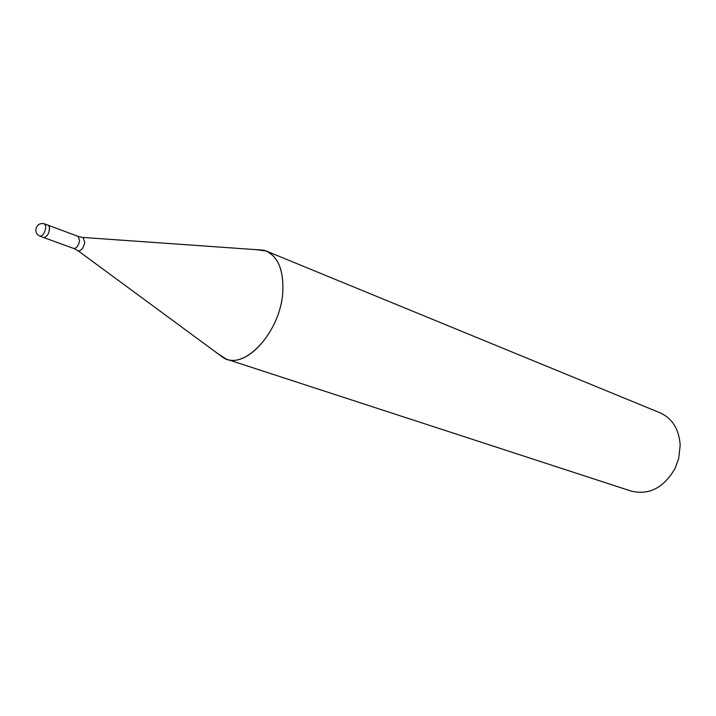 <?xml version="1.0" encoding="UTF-8"?>
<svg xmlns="http://www.w3.org/2000/svg" width="716" height="716" viewBox="0 0 716 716"><rect width="100%" height="100%" fill="white"/><g stroke="black" fill="none" stroke-linecap="round" stroke-linejoin="round"><path stroke-width="1.07" d="M226.328 359.128L217.387 353.31L224.099 358.251C245.311 370.36 281.003 331.007 282.82 291.502C283.697 270.227 278.121 256.713 266.101 250.976L255.523 249.615L263.837 250.197C277.307 254.905 283.634 268.67 282.82 291.502C281.039 329.378 247.825 368.051 226.328 359.128L631.342 491.149C649.296 495.347 663.893 487.721 675.116 468.291L678.67 458.616L680.182 445.254C679.108 429.296 672.431 418.493 660.143 412.846L266.101 250.976M49.529 229.72L49.449 226.936L48.223 225.254L44.392 223.831C40.624 222.873 37.885 224.242 36.176 227.939C35.236 231.778 36.462 234.517 39.863 236.155C42.548 236.092 44.49 233.47 45.69 228.306L45.618 225.513L44.392 223.831M39.863 236.155L43.703 237.551C47.516 236.602 49.44 233.067 49.449 226.936M43.757 237.569L73.775 248.479C76.496 248.452 78.438 245.901 79.592 240.836L78.214 236.414L82.349 237.399M77.57 250.412L78.214 250.869C81.275 250.94 83.459 248.121 84.765 242.411L83.137 237.47L263.837 250.197M73.775 248.479L78.214 250.869L224.099 358.251M48.276 225.272L78.214 236.414"/></g></svg>
